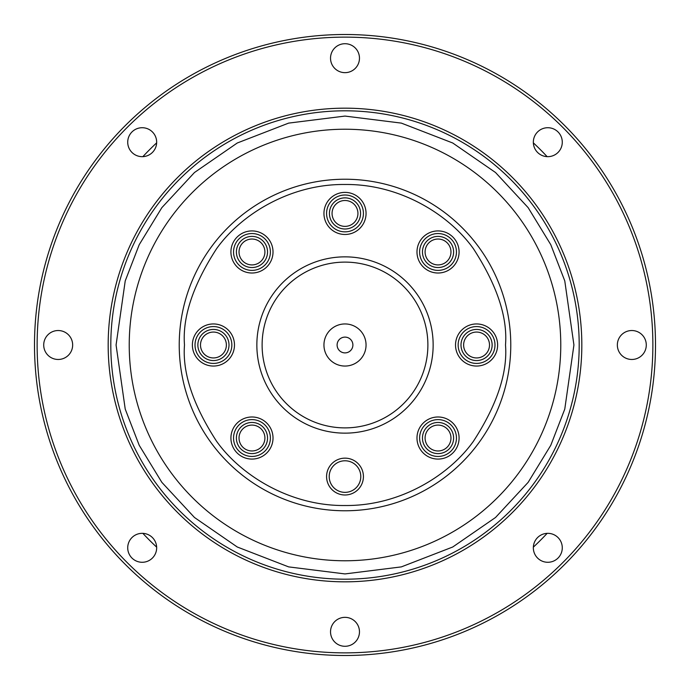 <?xml version="1.0" encoding="UTF-8"?>
<svg xmlns="http://www.w3.org/2000/svg" width="690" height="690" viewBox="0 0 690 690"><rect width="100%" height="100%" fill="white"/><g stroke="black" fill="none" stroke-linecap="round" stroke-linejoin="round"><path stroke-width="1.03" d="M547.136 156.647A276.293 276.293 0 0 0 533.353 142.864M156.647 142.864A276.293 276.293 0 0 0 142.864 156.647M142.864 533.353A276.293 276.293 0 0 0 156.647 547.136M533.353 547.136A276.293 276.293 0 0 0 547.136 533.353M110.805 345A234.195 234.195 0 0 1 345 110.805A234.195 234.195 0 0 1 579.195 345A234.195 234.195 0 0 1 345 579.195A234.195 234.195 0 0 1 110.805 345A234.195 234.195 0 0 0 345 579.195A234.195 234.195 0 0 0 579.195 345M179.228 345A165.773 165.773 0 0 1 345 179.228A165.773 165.773 0 0 1 510.773 345A165.773 165.773 0 0 1 345 510.773A165.773 165.773 0 0 1 179.228 345A165.773 165.773 0 0 0 345 510.773A165.773 165.773 0 0 0 510.773 345M330.527 631.816A14.473 14.473 0 0 1 345 617.343A14.473 14.473 0 0 1 359.473 631.816A14.473 14.473 0 0 1 345 646.289A14.473 14.473 0 0 1 330.527 631.816M533.336 547.808A14.473 14.473 0 0 1 547.808 533.336A14.473 14.473 0 0 1 562.281 547.808A14.473 14.473 0 0 1 547.808 562.281A14.473 14.473 0 0 1 533.336 547.808M617.343 345A14.473 14.473 0 0 1 631.816 330.527A14.473 14.473 0 0 1 646.289 345A14.473 14.473 0 0 1 631.816 359.473A14.473 14.473 0 0 1 617.343 345M533.336 142.192A14.473 14.473 0 0 1 547.808 127.719A14.473 14.473 0 0 1 562.281 142.192A14.473 14.473 0 0 1 547.808 156.665A14.473 14.473 0 0 1 533.336 142.192M330.527 58.184A14.473 14.473 0 0 1 345 43.712A14.473 14.473 0 0 1 359.473 58.184A14.473 14.473 0 0 1 345 72.657A14.473 14.473 0 0 1 330.527 58.184M127.719 142.192A14.473 14.473 0 0 1 142.192 127.719A14.473 14.473 0 0 1 156.665 142.192A14.473 14.473 0 0 1 142.192 156.665A14.473 14.473 0 0 1 127.719 142.192M43.712 345A14.473 14.473 0 0 1 58.184 330.527A14.473 14.473 0 0 1 72.657 345A14.473 14.473 0 0 1 58.184 359.473A14.473 14.473 0 0 1 43.712 345M127.719 547.808A14.473 14.473 0 0 1 142.192 533.336A14.473 14.473 0 0 1 156.665 547.808A14.473 14.473 0 0 1 142.192 562.281A14.473 14.473 0 0 1 127.719 547.808M655.5 345A310.5 310.5 0 0 1 345 655.5A310.5 310.5 0 0 1 34.5 345A310.5 310.5 0 0 1 345 34.5A310.5 310.5 0 0 1 655.5 345M37.131 345A307.869 307.869 0 0 0 345 652.869A307.869 307.869 0 0 0 652.869 345A307.869 307.869 0 0 0 345 37.131A307.869 307.869 0 0 0 37.131 345M581.825 345A236.825 236.825 0 0 1 345 581.825A236.825 236.825 0 0 1 108.175 345A236.825 236.825 0 0 1 345 108.175A236.825 236.825 0 0 1 581.825 345M129.228 345A215.772 215.772 0 0 1 345 129.228A215.772 215.772 0 0 1 560.772 345A215.772 215.772 0 0 1 345 560.772A215.772 215.772 0 0 1 129.228 345M230.917 438.029A21.054 21.054 0 0 1 251.971 416.984A21.054 21.054 0 0 1 273.016 438.029A21.054 21.054 0 0 1 251.971 459.083A21.054 21.054 0 0 1 230.917 438.029M270.385 438.029A18.423 18.423 0 0 0 251.971 419.615A18.423 18.423 0 0 0 233.548 438.029A18.423 18.423 0 0 0 251.971 456.452A18.423 18.423 0 0 0 270.385 438.029M230.917 251.971A21.054 21.054 0 0 1 251.971 230.917A21.054 21.054 0 0 1 273.016 251.971A21.054 21.054 0 0 1 251.971 273.016A21.054 21.054 0 0 1 230.917 251.971M270.385 251.971A18.423 18.423 0 0 0 251.971 233.548A18.423 18.423 0 0 0 233.548 251.971A18.423 18.423 0 0 0 251.971 270.385A18.423 18.423 0 0 0 270.385 251.971M416.984 251.971A21.054 21.054 0 0 1 438.029 230.917A21.054 21.054 0 0 1 459.083 251.971A21.054 21.054 0 0 1 438.029 273.016A21.054 21.054 0 0 1 416.984 251.971M456.452 251.971A18.423 18.423 0 0 0 438.029 233.548A18.423 18.423 0 0 0 419.615 251.971A18.423 18.423 0 0 0 438.029 270.385A18.423 18.423 0 0 0 456.452 251.971M416.984 438.029A21.054 21.054 0 0 1 438.029 416.984A21.054 21.054 0 0 1 459.083 438.029A21.054 21.054 0 0 1 438.029 459.083A21.054 21.054 0 0 1 416.984 438.029M456.452 438.029A18.423 18.423 0 0 0 438.029 419.615A18.423 18.423 0 0 0 419.615 438.029A18.423 18.423 0 0 0 438.029 456.452A18.423 18.423 0 0 0 456.452 438.029M256.853 345A88.148 88.148 0 0 1 345 256.853A88.148 88.148 0 0 1 433.148 345A88.148 88.148 0 0 1 345 433.148A88.148 88.148 0 0 1 256.853 345M427.886 345A82.886 82.886 0 0 0 345 262.114A82.886 82.886 0 0 0 262.114 345A82.886 82.886 0 0 0 345 427.886A82.886 82.886 0 0 0 427.886 345M326.577 476.566A18.423 18.423 0 0 1 345 458.151A18.423 18.423 0 0 1 363.423 476.566A18.423 18.423 0 0 1 345 494.989A18.423 18.423 0 0 1 326.577 476.566M360.792 476.566A15.792 15.792 0 0 0 345 460.782A15.792 15.792 0 0 0 329.208 476.566A15.792 15.792 0 0 0 345 492.358A15.792 15.792 0 0 0 360.792 476.566M455.521 345A21.054 21.054 0 0 1 476.566 323.946A21.054 21.054 0 0 1 497.619 345A21.054 21.054 0 0 1 476.566 366.054A21.054 21.054 0 0 1 455.521 345M494.989 345A18.423 18.423 0 0 0 476.566 326.577A18.423 18.423 0 0 0 458.151 345A18.423 18.423 0 0 0 476.566 363.423A18.423 18.423 0 0 0 494.989 345M323.946 213.434A21.054 21.054 0 0 1 345 192.381A21.054 21.054 0 0 1 366.054 213.434A21.054 21.054 0 0 1 345 234.479A21.054 21.054 0 0 1 323.946 213.434M363.423 213.434A18.423 18.423 0 0 0 345 195.011A18.423 18.423 0 0 0 326.577 213.434A18.423 18.423 0 0 0 345 231.849A18.423 18.423 0 0 0 363.423 213.434M192.381 345A21.054 21.054 0 0 1 213.434 323.946A21.054 21.054 0 0 1 234.479 345A21.054 21.054 0 0 1 213.434 366.054A21.054 21.054 0 0 1 192.381 345M231.849 345A18.423 18.423 0 0 0 213.434 326.577A18.423 18.423 0 0 0 195.011 345A18.423 18.423 0 0 0 213.434 363.423A18.423 18.423 0 0 0 231.849 345M236.394 438.029A15.568 15.568 0 0 1 251.971 422.461A15.568 15.568 0 0 1 267.539 438.029A15.568 15.568 0 0 1 251.971 453.606A15.568 15.568 0 0 1 236.394 438.029M264.908 438.029A12.938 12.938 0 0 0 251.971 425.092A12.938 12.938 0 0 0 239.033 438.029A12.938 12.938 0 0 0 251.971 450.967A12.938 12.938 0 0 0 264.908 438.029M236.394 251.971A15.568 15.568 0 0 1 251.971 236.394A15.568 15.568 0 0 1 267.539 251.971A15.568 15.568 0 0 1 251.971 267.539A15.568 15.568 0 0 1 236.394 251.971M264.908 251.971A12.938 12.938 0 0 0 251.971 239.033A12.938 12.938 0 0 0 239.033 251.971A12.938 12.938 0 0 0 251.971 264.908A12.938 12.938 0 0 0 264.908 251.971M422.461 251.971A15.568 15.568 0 0 1 438.029 236.394A15.568 15.568 0 0 1 453.606 251.971A15.568 15.568 0 0 1 438.029 267.539A15.568 15.568 0 0 1 422.461 251.971M450.967 251.971A12.938 12.938 0 0 0 438.029 239.033A12.938 12.938 0 0 0 425.092 251.971A12.938 12.938 0 0 0 438.029 264.908A12.938 12.938 0 0 0 450.967 251.971M422.461 438.029A15.568 15.568 0 0 1 438.029 422.461A15.568 15.568 0 0 1 453.606 438.029A15.568 15.568 0 0 1 438.029 453.606A15.568 15.568 0 0 1 422.461 438.029M450.967 438.029A12.938 12.938 0 0 0 438.029 425.092A12.938 12.938 0 0 0 425.092 438.029A12.938 12.938 0 0 0 438.029 450.967A12.938 12.938 0 0 0 450.967 438.029M323.946 345A21.054 21.054 0 0 1 345 323.946A21.054 21.054 0 0 1 366.054 345A21.054 21.054 0 0 1 345 366.054A21.054 21.054 0 0 1 323.946 345M352.892 345A7.892 7.892 0 0 0 345 337.108A7.892 7.892 0 0 0 337.108 345A7.892 7.892 0 0 0 345 352.892A7.892 7.892 0 0 0 352.892 345M460.998 345A15.568 15.568 0 0 1 476.566 329.432A15.568 15.568 0 0 1 492.134 345A15.568 15.568 0 0 1 476.566 360.568A15.568 15.568 0 0 1 460.998 345M489.503 345A12.938 12.938 0 0 0 476.566 332.062A12.938 12.938 0 0 0 463.628 345A12.938 12.938 0 0 0 476.566 357.938A12.938 12.938 0 0 0 489.503 345M329.432 213.434A15.568 15.568 0 0 1 345 197.866A15.568 15.568 0 0 1 360.568 213.434A15.568 15.568 0 0 1 345 229.002A15.568 15.568 0 0 1 329.432 213.434M357.938 213.434A12.938 12.938 0 0 0 345 200.497A12.938 12.938 0 0 0 332.062 213.434A12.938 12.938 0 0 0 345 226.372A12.938 12.938 0 0 0 357.938 213.434M197.866 345A15.568 15.568 0 0 1 213.434 329.432A15.568 15.568 0 0 1 229.002 345A15.568 15.568 0 0 1 213.434 360.568A15.568 15.568 0 0 1 197.866 345M226.372 345A12.938 12.938 0 0 0 213.434 332.062A12.938 12.938 0 0 0 200.497 345A12.938 12.938 0 0 0 213.434 357.938A12.938 12.938 0 0 0 226.372 345M116.075 345L125.226 280.899L139.225 244.683L161.857 207.647L194.468 172.517L237.265 143.003L288.644 123.113L345 116.075L401.356 123.113L452.735 143.003L495.532 172.517L528.143 207.647L550.775 244.683L564.774 280.899L573.925 345L564.774 409.101L550.775 445.317L528.143 482.353L495.532 517.483L452.735 546.998L401.356 566.887L345 573.925L288.644 566.887L237.265 546.998L194.468 517.483L161.857 482.353L139.225 445.317L125.226 409.101L116.075 345M184.489 345C182.341 317.098 193.045 284.996 216.591 248.693C241.224 214.219 290.507 183.851 345 184.489C399.493 183.851 448.776 214.219 473.409 248.693C496.955 284.996 507.659 317.098 505.511 345C507.659 372.902 496.955 405.004 473.409 441.307C448.776 475.781 399.493 506.15 345 505.511C290.507 506.15 241.224 475.781 216.591 441.307C193.045 405.004 182.341 372.902 184.489 345"/></g></svg>
